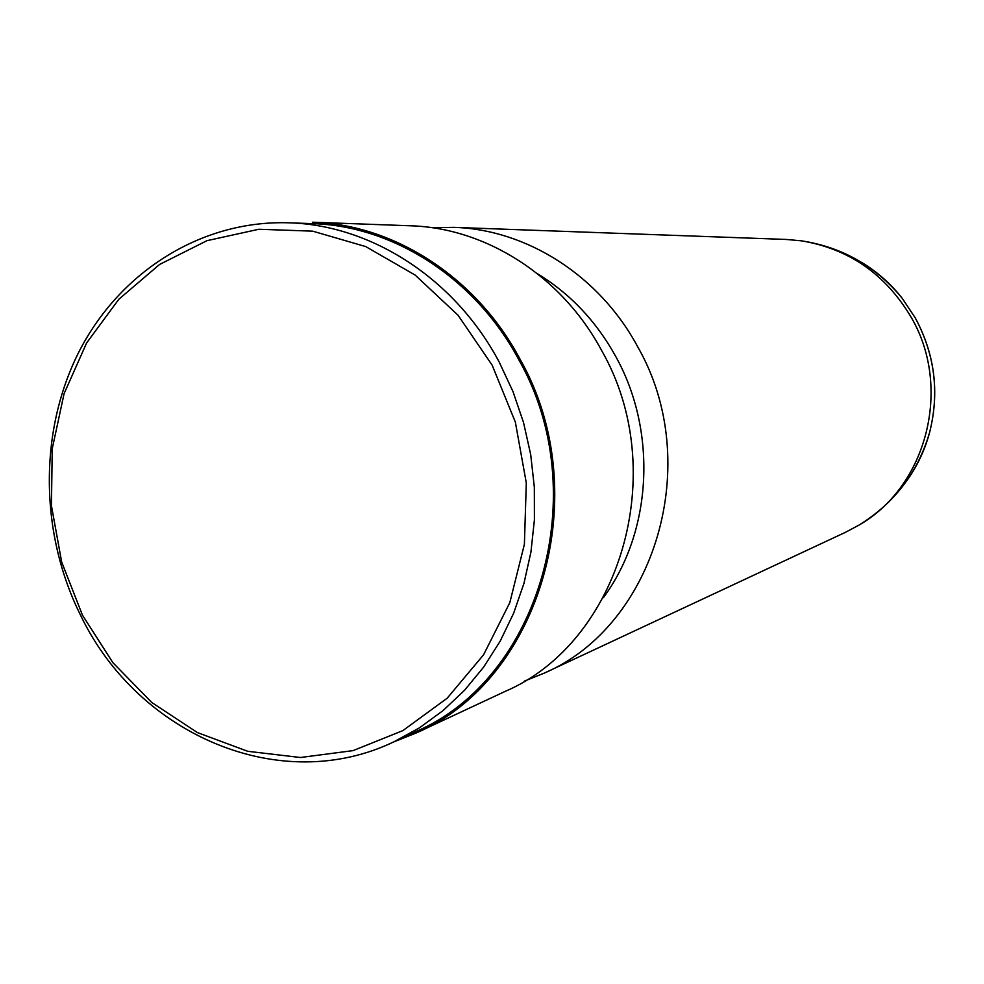 <?xml version="1.0" encoding="UTF-8"?>
<svg xmlns="http://www.w3.org/2000/svg" width="984" height="984" viewBox="0 0 984 984"><rect width="100%" height="100%" fill="white"/><g stroke="black" fill="none" stroke-linecap="round" stroke-linejoin="round"><path stroke-width="1.48" d="M524.349 681.137L544.287 673.105L845.576 532.258L859.069 525.05C926.805 486.391 952.426 387.585 911.196 317.315C885.575 274.228 848.946 248.731 801.308 240.809L786.068 239.444L453.71 227.353L432.222 227.734M544.287 673.105C655.209 625.713 704.359 462.603 637.595 346.614C599.428 275.557 526.551 229.42 453.71 227.353M603.364 597.669C652.023 532.073 657.644 431.853 615.824 356.626C596.365 321.374 570.265 293.749 537.547 273.749M416.404 732.883L505.026 691.457C620.166 642.343 671.223 471.84 601.605 350.464C561.827 276.135 485.985 227.907 410.402 225.779L312.629 222.212C394.264 224.487 476.65 277.427 520.056 359.197C596.058 492.787 540.819 680.03 416.404 732.883L393.059 742.194M394.178 741.678L415.519 731.727C539.441 679.28 594.533 492.886 518.888 359.898C475.666 278.472 393.563 225.791 312.272 223.626L288.73 222.802C200.933 220.035 119.605 272.125 78.917 351.878C38.45 431.927 39.741 534.521 81.365 616.87C138.892 735.109 280.735 796.437 394.178 741.678L419.418 727.852L442.972 710.669L464.497 690.337L483.648 667.103L500.118 641.285L513.636 613.229L523.968 583.352L530.929 552.073L534.41 519.859L534.337 487.203L530.696 454.596L523.537 422.542L512.971 391.534L499.171 362.026C455.1 278.804 371.448 224.992 288.73 222.802M492.16 365.175L458.077 315.261L415.1 275.04L365.716 246.578L312.678 231.154L258.841 229.26L206.96 240.674L159.568 264.475L118.855 299.222L86.58 343.022L64.083 393.661L52.238 448.741L51.439 505.702L61.672 562.024L82.459 615.16L112.926 662.736L151.807 702.527L197.415 732.576L247.734 751.296L300.464 757.508L353.059 750.62L402.85 730.62L447.166 698.222L483.538 654.852L509.823 602.626L524.398 544.275L526.305 482.972L515.358 422.136L492.16 365.175M906.166 481.631C916.879 466.871 924.677 450.561 929.548 432.689C939.634 392.653 934.861 354.363 915.218 317.832L902.242 298.337C890.778 283.786 877.248 271.805 861.615 262.396M801.308 240.809C842.316 247.119 875.957 266.307 902.242 298.337L915.243 317.857C934.911 354.351 939.671 392.628 929.548 432.689C917.851 472.443 894.358 503.23 859.069 525.05"/></g></svg>
